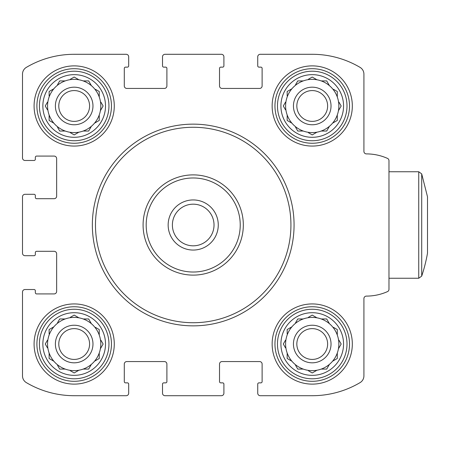 <?xml version="1.0" encoding="UTF-8"?>
<svg xmlns="http://www.w3.org/2000/svg" width="450" height="450" viewBox="0 0 450 450"><rect width="100%" height="100%" fill="white"/><g stroke="black" fill="none" stroke-linecap="round" stroke-linejoin="round"><path stroke-width="0.67" d="M312.233 146.07A40.095 40.095 0 0 0 352.327 105.975A40.095 40.095 0 0 0 312.233 65.88A40.095 40.095 0 0 0 272.143 105.975A40.095 40.095 0 0 0 312.233 146.07M74.183 384.12A40.095 40.095 0 0 0 114.278 344.025A40.095 40.095 0 0 0 74.183 303.93A40.095 40.095 0 0 0 34.087 344.025A40.095 40.095 0 0 0 74.183 384.12M22.5 292.027L22.5 375.879A7.83 7.83 0 0 0 26.342 382.618A93.966 93.966 0 0 0 74.183 395.707L126.18 395.707A2.503 2.503 0 0 0 128.683 393.204L128.683 384.12A1.254 1.254 0 0 0 127.429 382.866L125.55 382.866A1.254 1.254 0 0 1 124.296 381.611L124.296 364.072A2.503 2.503 0 0 1 126.804 361.564L164.391 361.564A2.503 2.503 0 0 1 166.899 364.072L166.899 381.611A1.254 1.254 0 0 1 165.645 382.866L163.766 382.866A1.254 1.254 0 0 0 162.512 384.12L162.512 393.204A2.503 2.503 0 0 0 165.015 395.707L221.4 395.707A2.503 2.503 0 0 0 223.903 393.204L223.903 384.12A1.254 1.254 0 0 0 222.649 382.866L220.77 382.866A1.254 1.254 0 0 1 219.521 381.611L219.521 364.072A2.503 2.503 0 0 1 222.024 361.564L259.611 361.564A2.503 2.503 0 0 1 262.119 364.072L262.119 381.611A1.254 1.254 0 0 1 260.865 382.866L258.986 382.866A1.254 1.254 0 0 0 257.732 384.12L257.732 393.204A2.503 2.503 0 0 0 260.241 395.707L312.233 395.707A93.966 93.966 0 0 0 360.073 382.618A7.83 7.83 0 0 0 363.915 375.879L363.915 298.609A2.503 2.503 0 0 1 366.424 296.1A51.682 51.682 0 0 0 387.489 291.611A2.503 2.503 0 0 0 388.974 289.327L388.974 160.672A2.503 2.503 0 0 0 387.489 158.389A51.682 51.682 0 0 0 366.424 153.9A2.503 2.503 0 0 1 363.915 151.391L363.915 74.121A7.83 7.83 0 0 0 360.073 67.382A93.966 93.966 0 0 0 312.233 54.292L260.241 54.292A2.503 2.503 0 0 0 257.732 56.796L257.732 65.88A1.254 1.254 0 0 0 258.986 67.134L260.865 67.134A1.254 1.254 0 0 1 262.119 68.389L262.119 85.927A2.503 2.503 0 0 1 259.611 88.436L222.024 88.436A2.503 2.503 0 0 1 219.521 85.927L219.521 68.389A1.254 1.254 0 0 1 220.77 67.134L222.649 67.134A1.254 1.254 0 0 0 223.903 65.88L223.903 56.796A2.503 2.503 0 0 0 221.4 54.292L165.015 54.292A2.503 2.503 0 0 0 162.512 56.796L162.512 65.88A1.254 1.254 0 0 0 163.766 67.134L165.645 67.134A1.254 1.254 0 0 1 166.899 68.389L166.899 85.927A2.503 2.503 0 0 1 164.391 88.436L126.804 88.436A2.503 2.503 0 0 1 124.296 85.927L124.296 68.389A1.254 1.254 0 0 1 125.55 67.134L127.429 67.134A1.254 1.254 0 0 0 128.683 65.88L128.683 56.796A2.503 2.503 0 0 0 126.18 54.292L74.183 54.292A93.966 93.966 0 0 0 26.342 67.382A7.83 7.83 0 0 0 22.5 74.121L22.5 157.972A2.503 2.503 0 0 0 25.003 160.476L34.087 160.476A1.254 1.254 0 0 0 35.342 159.221L35.342 157.343A1.254 1.254 0 0 1 36.596 156.088L54.135 156.088A2.503 2.503 0 0 1 56.644 158.597L56.644 196.183A2.503 2.503 0 0 1 54.135 198.692L36.596 198.692A1.254 1.254 0 0 1 35.342 197.438L35.342 195.559A1.254 1.254 0 0 0 34.087 194.304L25.003 194.304A2.503 2.503 0 0 0 22.5 196.808L22.5 253.192A2.503 2.503 0 0 0 25.003 255.696L34.087 255.696A1.254 1.254 0 0 0 35.342 254.441L35.342 252.562A1.254 1.254 0 0 1 36.596 251.308L54.135 251.308A2.503 2.503 0 0 1 56.644 253.817L56.644 291.403A2.503 2.503 0 0 1 54.135 293.912L36.596 293.912A1.254 1.254 0 0 1 35.342 292.657L35.342 290.779A1.254 1.254 0 0 0 34.087 289.524L25.003 289.524A2.503 2.503 0 0 0 22.5 292.027L22.5 375.879A7.83 7.83 0 0 0 26.342 382.618M312.233 384.12A40.095 40.095 0 0 0 352.327 344.025A40.095 40.095 0 0 0 312.233 303.93A40.095 40.095 0 0 0 272.143 344.025A40.095 40.095 0 0 0 312.233 384.12M74.183 146.07A40.095 40.095 0 0 0 114.278 105.975A40.095 40.095 0 0 0 74.183 65.88A40.095 40.095 0 0 0 34.087 105.975A40.095 40.095 0 0 0 74.183 146.07M74.183 395.707L126.18 395.707M165.015 395.707L221.4 395.707M260.241 395.707L312.233 395.707M366.424 296.1A2.503 2.503 0 0 0 363.915 298.609M388.974 289.327L388.974 278.246L418.736 278.246L418.736 171.754L388.974 171.754M363.915 74.121L363.915 151.391A2.503 2.503 0 0 0 366.424 153.9M312.233 54.292L260.241 54.292M221.4 54.292L165.015 54.292M126.18 54.292L74.183 54.292M22.5 74.121L22.5 157.972M22.5 196.808L22.5 253.192M128.683 393.204L128.683 391.635M162.512 391.635L162.512 393.204M223.903 393.204L223.903 391.635M257.732 391.635L257.732 393.204M257.732 56.796L257.732 58.365M223.903 58.365L223.903 56.796M162.512 56.796L162.512 58.365M128.683 58.365L128.683 56.796M25.003 160.476L26.573 160.476M26.573 194.304L25.003 194.304M25.003 255.696L26.573 255.696M26.573 289.524L25.003 289.524M193.208 127.271A97.729 97.729 0 0 1 277.841 273.864A97.729 97.729 0 0 1 108.574 273.864A97.729 97.729 0 0 1 193.208 127.271M193.208 124.144A100.856 100.856 0 0 1 280.553 275.428A100.856 100.856 0 0 1 105.862 275.428A100.856 100.856 0 0 1 193.208 124.144M312.233 306.754A37.271 37.271 0 0 1 344.514 362.661A37.271 37.271 0 0 1 279.951 362.661A37.271 37.271 0 0 1 312.233 306.754M312.233 309.257A34.768 34.768 0 0 1 342.343 361.412A34.768 34.768 0 0 1 282.122 361.412A34.768 34.768 0 0 1 312.233 309.257M312.233 312.705A31.32 31.32 0 0 1 339.362 359.685A31.32 31.32 0 0 1 285.109 359.685A31.32 31.32 0 0 1 312.233 312.705M312.233 328.624A15.401 15.401 0 0 1 325.569 351.726A15.401 15.401 0 0 1 298.896 351.726A15.401 15.401 0 0 1 312.233 328.624M312.233 325.232A18.793 18.793 0 0 1 328.511 353.424A18.793 18.793 0 0 1 295.959 353.424A18.793 18.793 0 0 1 312.233 325.232M316.08 317.312L316.969 317.824A26.623 26.623 0 0 0 295.031 364.348A26.623 26.623 0 0 0 337.292 335.031A26.623 26.623 0 0 0 316.969 317.824L312.233 315.09L308.385 317.312M337.292 329.558L337.292 335.031L337.292 329.558L333.444 327.336M329.434 323.707L326.7 318.966L321.233 318.966M297.765 318.966L303.238 318.966L297.765 318.966L295.543 322.819M291.915 326.824L287.173 329.558L287.173 334.001M285.519 340.178L283.298 344.025L285.519 347.873M287.173 358.493L287.173 353.025L287.173 358.493L291.915 361.226M295.543 365.237L297.765 369.084L303.238 369.084M308.385 370.738L312.233 372.96L316.969 370.226M327.212 368.196L326.7 369.084L321.233 369.084L326.7 369.084L329.434 364.348M332.556 361.226L337.292 358.493L337.292 353.025M341.168 344.025L338.434 348.761L341.168 344.025L338.946 340.178M74.183 306.754A37.271 37.271 0 0 1 106.464 362.661A37.271 37.271 0 0 1 41.901 362.661A37.271 37.271 0 0 1 74.183 306.754M74.183 309.257A34.768 34.768 0 0 1 104.293 361.412A34.768 34.768 0 0 1 44.072 361.412A34.768 34.768 0 0 1 74.183 309.257M74.183 68.698A37.271 37.271 0 0 1 106.464 124.611A37.271 37.271 0 0 1 41.901 124.611A37.271 37.271 0 0 1 74.183 68.698M74.183 71.207A34.768 34.768 0 0 1 104.293 123.356A34.768 34.768 0 0 1 44.072 123.356A34.768 34.768 0 0 1 74.183 71.207M312.233 68.698A37.271 37.271 0 0 1 344.514 124.611A37.271 37.271 0 0 1 279.951 124.611A37.271 37.271 0 0 1 312.233 68.698M312.233 71.207A34.768 34.768 0 0 1 342.343 123.356A34.768 34.768 0 0 1 282.122 123.356A34.768 34.768 0 0 1 312.233 71.207M74.183 312.705A31.32 31.32 0 0 1 101.306 359.685A31.32 31.32 0 0 1 47.059 359.685A31.32 31.32 0 0 1 74.183 312.705M74.183 328.624A15.401 15.401 0 0 1 87.519 351.726A15.401 15.401 0 0 1 60.846 351.726A15.401 15.401 0 0 1 74.183 328.624M74.183 325.232A18.793 18.793 0 0 1 90.456 353.424A18.793 18.793 0 0 1 57.904 353.424A18.793 18.793 0 0 1 74.183 325.232M78.03 317.312L78.919 317.824A26.623 26.623 0 0 0 56.981 364.348A26.623 26.623 0 0 0 99.242 335.031A26.623 26.623 0 0 0 78.919 317.824L74.183 315.09L70.335 317.312M99.242 329.558L99.242 335.031L99.242 329.558L95.389 327.336M91.384 323.707L88.65 318.966L83.177 318.966M59.715 318.966L65.188 318.966L59.715 318.966L57.493 322.819M53.859 326.824L49.123 329.558L49.123 334.001M47.469 340.178L45.248 344.025L47.469 347.873M49.123 358.493L49.123 353.025L49.123 358.493L53.859 361.226M57.493 365.237L59.715 369.084L65.188 369.084M70.335 370.738L74.183 372.96L78.919 370.226M83.177 369.084L88.65 369.084L91.384 364.348L88.65 369.084L83.177 369.084M94.5 361.226L99.242 358.493L99.242 353.025M103.117 344.025L100.384 348.761L103.117 344.025L100.896 340.178M74.183 74.649A31.32 31.32 0 0 1 101.306 121.635A31.32 31.32 0 0 1 47.059 121.635A31.32 31.32 0 0 1 74.183 74.649M74.183 90.574A15.401 15.401 0 0 1 87.519 113.676A15.401 15.401 0 0 1 60.846 113.676A15.401 15.401 0 0 1 74.183 90.574M74.183 87.182A18.793 18.793 0 0 1 90.456 115.369A18.793 18.793 0 0 1 57.904 115.369A18.793 18.793 0 0 1 74.183 87.182M78.03 79.262L78.919 79.774A26.623 26.623 0 0 0 56.981 126.293A26.623 26.623 0 0 0 99.242 96.975A26.623 26.623 0 0 0 78.919 79.774L74.183 77.04L70.335 79.262M99.242 91.508L99.242 96.975L99.242 91.508L95.389 89.286M91.384 85.652L88.65 80.916L83.177 80.916M59.715 80.916L65.188 80.916L59.715 80.916L57.493 84.763M53.859 88.774L49.123 91.508L49.123 95.951M47.469 102.127L45.248 105.975L47.469 109.823M49.123 120.442L49.123 114.969L49.123 120.442L53.859 123.176M57.493 127.181L59.715 131.034L65.188 131.034M70.335 132.688L74.183 134.91L78.919 132.176M89.162 130.14L88.65 131.034L83.177 131.034L88.65 131.034L91.384 126.293M94.5 123.176L99.242 120.442L99.242 114.969M103.117 105.975L100.384 110.711L103.117 105.975L100.896 102.127M312.233 74.649A31.32 31.32 0 0 1 339.362 121.635A31.32 31.32 0 0 1 285.109 121.635A31.32 31.32 0 0 1 312.233 74.649M312.233 90.574A15.401 15.401 0 0 1 325.569 113.676A15.401 15.401 0 0 1 298.896 113.676A15.401 15.401 0 0 1 312.233 90.574M312.233 87.182A18.793 18.793 0 0 1 328.511 115.369A18.793 18.793 0 0 1 295.959 115.369A18.793 18.793 0 0 1 312.233 87.182M316.08 79.262L316.969 79.774A26.623 26.623 0 0 0 295.031 126.293A26.623 26.623 0 0 0 337.292 96.975A26.623 26.623 0 0 0 316.969 79.774L312.233 77.04L308.385 79.262M337.292 91.508L337.292 96.975L337.292 91.508L333.444 89.286M329.434 85.652L326.7 80.916L321.233 80.916M297.765 80.916L303.238 80.916L297.765 80.916L295.543 84.763M291.915 88.774L287.173 91.508L287.173 95.951M285.519 102.127L283.298 105.975L285.519 109.823M287.173 120.442L287.173 114.969L287.173 120.442L291.915 123.176M295.543 127.181L297.765 131.034L303.238 131.034M308.385 132.688L312.233 134.91L316.969 132.176M327.212 130.14L326.7 131.034L321.233 131.034L326.7 131.034L329.434 126.293M332.556 123.176L337.292 120.442L337.292 114.969M341.168 105.975L338.434 110.711L341.168 105.975L338.946 102.127M288.067 329.046L287.173 329.558M327.212 319.86L326.7 318.966M288.067 90.996L287.173 91.508M327.212 81.804L326.7 80.916M50.012 90.996L49.123 91.508M89.162 81.804L88.65 80.916M50.012 329.046L49.123 329.558M89.162 319.86L88.65 318.966M243.326 225A50.119 50.119 0 0 1 149.805 250.059L149.805 250.059A50.119 50.119 0 0 1 168.148 181.597A50.119 50.119 0 0 1 243.326 225M240.232 225A47.025 47.025 0 0 1 169.695 265.725A47.025 47.025 0 0 1 169.695 184.275A47.025 47.025 0 0 1 240.232 225M218.267 225A25.059 25.059 0 0 1 180.681 246.701A25.059 25.059 0 0 1 180.681 203.299A25.059 25.059 0 0 1 218.267 225M214.026 225A20.818 20.818 0 0 1 182.796 243.028A20.818 20.818 0 0 1 182.796 206.972A20.818 20.818 0 0 1 214.026 225M421.706 173.897L421.706 276.103A162.214 162.214 0 0 0 427.5 253.192L427.5 196.808L421.706 173.897L418.736 171.754M421.706 276.103L418.736 278.246"/></g></svg>
